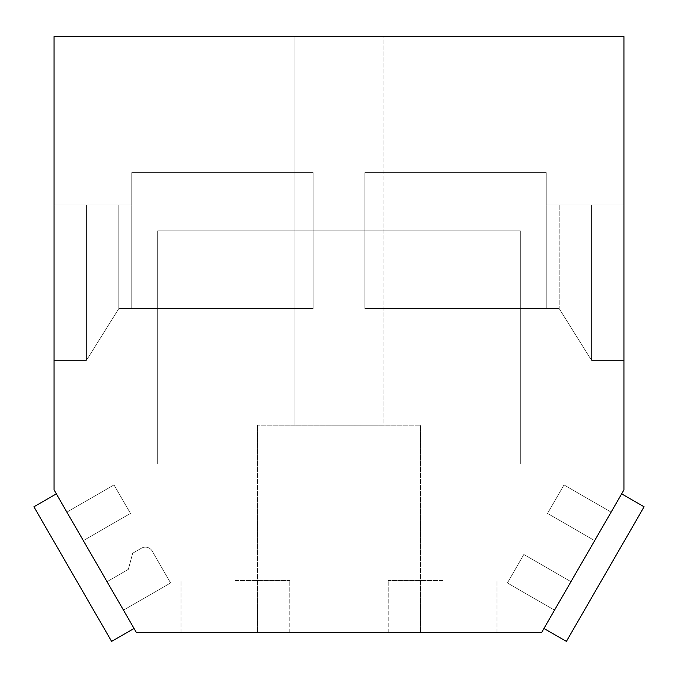 <?xml version="1.0" encoding="UTF-8"?>
<svg xmlns="http://www.w3.org/2000/svg" width="678" height="678" viewBox="0 0 678 678"><rect width="100%" height="100%" fill="white"/><g stroke="black" fill="none" stroke-linecap="round" stroke-linejoin="round"><path stroke-width="0.51" stroke-dasharray="3.39 2.54" d="M541.688 632.379L623.938 489.914L623.938 36.604L54.062 36.604L54.062 489.914L136.312 632.379L541.688 632.379L136.312 632.379L541.688 632.379L594.665 540.62L547.544 513.415L563.994 484.931L611.115 512.127L623.938 489.914L623.938 36.604L54.062 36.604L54.062 489.914L54.062 360.399L86.437 360.399L54.062 360.399L86.437 360.399L86.437 204.976L54.062 204.976L54.062 36.604L623.938 36.604L623.938 204.976L591.563 204.976L591.563 360.399L559.18 308.592L364.9 308.592L364.9 172.593L546.231 172.593L364.9 172.593L364.9 308.592L364.9 172.593L546.231 172.593L364.9 172.593L364.9 308.592L364.9 172.593L546.231 172.593L364.9 172.593L364.9 308.592L364.9 172.593L546.231 172.593L364.9 172.593L364.9 308.592L364.9 172.593L546.231 172.593L364.9 172.593L364.9 308.592L364.9 172.593L546.231 172.593L364.9 172.593L364.9 308.592L546.231 308.592L546.231 172.593L546.231 204.976L623.938 204.976L591.563 204.976L591.563 360.399L623.938 360.399L623.938 489.914L541.688 632.379L136.312 632.379L54.062 489.914L66.885 512.127L114.006 484.931L130.456 513.415L114.006 484.931L66.885 512.127L114.006 484.931L130.456 513.415L83.335 540.62L130.456 513.415L114.006 484.931L66.885 512.127L114.006 484.931L130.456 513.415L83.335 540.62L107.039 581.673L128.354 569.367L132.668 553.265L141.532 548.155L132.668 553.265L128.354 569.367L107.039 581.673L136.312 632.379L541.688 632.379L623.938 489.914L623.938 36.604L54.062 36.604L54.062 489.914L54.062 360.399L86.437 360.399L54.062 360.399L86.437 360.399L86.437 204.976L118.819 204.976L118.819 308.592L86.437 360.399L54.062 360.399L86.437 360.399L86.437 204.976L54.062 204.976L131.769 204.976L131.769 172.593L313.1 172.593L313.1 308.592L118.819 308.592L131.769 308.592L131.769 204.976L118.819 204.976L118.819 308.592L86.437 360.399L54.062 360.399L86.437 360.399L86.437 204.976L118.819 204.976L118.819 308.592L86.437 360.399L54.062 360.399L54.062 36.604L623.938 36.604L623.938 204.976L591.563 204.976L591.563 360.399L559.18 308.592L559.18 204.976L546.231 204.976L546.231 308.592L559.18 308.592L364.9 308.592L546.231 308.592L546.231 172.593L546.231 204.976L623.938 204.976L591.563 204.976L591.563 360.399L559.18 308.592L559.18 204.976L591.563 204.976L591.563 360.399L623.938 360.399L591.563 360.399L559.18 308.592L364.9 308.592L559.18 308.592L559.18 204.976L546.231 204.976L546.231 308.592L546.231 172.593L546.231 204.976L623.938 204.976L591.563 204.976L591.563 360.399L559.18 308.592L364.9 308.592L559.18 308.592L559.18 204.976L591.563 204.976L546.231 204.976L546.231 308.592L546.231 172.593L546.231 204.976L623.938 204.976L546.231 204.976L546.231 308.592L559.18 308.592L364.9 308.592L546.231 308.592L546.231 172.593L546.231 204.976L623.938 204.976L623.938 489.914L541.688 632.379L136.312 632.379L54.062 489.914L66.885 512.127L114.006 484.931L66.885 512.127L114.006 484.931L130.456 513.415L114.006 484.931L66.885 512.127L114.006 484.931L130.456 513.415L83.335 540.62L66.885 512.127L83.335 540.62L130.456 513.415L114.006 484.931L66.885 512.127L54.062 489.914L54.062 204.976L131.769 204.976L131.769 172.593L313.1 172.593L313.1 308.592L313.1 172.593L131.769 172.593L313.1 172.593L313.1 308.592L118.819 308.592L131.769 308.592L131.769 172.593L313.1 172.593L313.1 308.592L118.819 308.592L86.437 360.399L86.437 204.976L54.062 204.976L54.062 36.604L54.062 489.914L54.062 204.976L131.769 204.976L118.819 204.976L118.819 308.592L86.437 360.399L54.062 360.399L54.062 36.604L623.938 36.604L54.062 36.604L54.062 489.914L107.039 581.673L128.354 569.367L132.668 553.265L141.532 548.155L132.668 553.265L128.354 569.367L107.039 581.673L136.312 632.379L541.688 632.379L594.665 540.62L547.544 513.415L563.994 484.931L611.115 512.127L594.665 540.62L547.544 513.415L563.994 484.931L611.115 512.127L623.938 489.914L623.938 36.604L623.938 360.399L591.563 360.399L623.938 360.399L623.938 489.914L541.688 632.379L136.312 632.379L54.062 489.914L54.062 204.976L131.769 204.976L131.769 172.593L313.1 172.593L313.1 308.592L313.1 172.593L131.769 172.593L313.1 172.593L313.1 308.592L118.819 308.592L313.1 308.592L313.1 172.593L131.769 172.593L313.1 172.593L313.1 308.592L118.819 308.592L86.437 360.399L86.437 204.976L118.819 204.976L118.819 308.592L86.437 360.399L118.819 308.592L131.769 308.592L131.769 204.976L118.819 204.976L118.819 308.592L86.437 360.399L118.819 308.592L131.769 308.592L131.769 172.593L313.1 172.593L313.1 308.592L118.819 308.592L86.437 360.399L118.819 308.592L313.1 308.592L313.1 172.593L131.769 172.593L131.769 308.592L131.769 172.593L131.769 308.592L313.1 308.592L131.769 308.592L131.769 204.976L54.062 204.976L54.062 36.604L623.938 36.604L54.062 36.604L54.062 489.914L83.335 540.62L130.456 513.415L83.335 540.62L107.039 581.673L128.354 569.367L132.668 553.265L141.532 548.155L132.668 553.265L128.354 569.367L107.039 581.673L136.312 632.379L541.688 632.379L594.665 540.62L547.544 513.415L563.994 484.931L611.115 512.127L594.665 540.62L547.544 513.415L563.994 484.931L611.115 512.127L623.938 489.914L623.938 36.604L623.938 360.399L591.563 360.399L559.18 308.592L559.18 204.976L546.231 204.976L546.231 308.592L559.18 308.592L364.9 308.592L546.231 308.592L546.231 172.593L546.231 204.976L623.938 204.976L623.938 489.914L541.688 632.379L136.312 632.379L54.062 489.914L54.062 204.976L131.769 204.976L131.769 308.592L131.769 204.976L54.062 204.976L54.062 36.604L623.938 36.604L54.062 36.604L54.062 489.914L83.335 540.62L130.456 513.415L114.006 484.931L130.456 513.415L83.335 540.62L107.039 581.673L128.354 569.367L132.668 553.265L141.532 548.155L132.668 553.265L128.354 569.367L107.039 581.673L136.312 632.379L541.688 632.379L594.665 540.62L547.544 513.415L563.994 484.931L611.115 512.127L594.665 540.62L547.544 513.415L563.994 484.931L611.115 512.127L623.938 489.914L623.938 36.604L623.938 360.399L591.563 360.399L559.18 308.592L559.18 204.976L591.563 204.976L546.231 204.976L546.231 308.592L559.18 308.592L591.563 360.399L623.938 360.399L623.938 489.914L541.688 632.379L136.312 632.379L54.062 489.914L136.312 632.379L541.688 632.379L594.665 540.62L547.544 513.415L563.994 484.931L611.115 512.127L594.665 540.62L547.544 513.415L563.994 484.931L611.115 512.127L623.938 489.914L623.938 36.604L54.062 36.604L623.938 36.604L623.938 360.399L591.563 360.399L559.18 308.592L591.563 360.399L623.938 360.399L623.938 489.914L541.688 632.379L623.938 489.914L623.938 36.604L54.062 36.604L54.062 489.914L136.312 632.379L54.062 489.914L54.062 36.604L623.938 36.604L623.938 489.914L541.688 632.379L136.312 632.379L541.688 632.379M339 632.379L420.597 632.379L339 632.379M383.036 36.604L294.964 36.604L383.036 36.604L294.964 36.604L383.036 36.604L383.036 425.157L294.964 425.157L420.597 425.157L257.403 425.157L383.036 425.157L383.036 36.604M520.323 464.006L157.677 464.006L157.677 230.876L520.323 230.876L520.323 464.006L157.677 464.006L520.323 464.006L157.677 464.006L157.677 230.876L157.677 464.006L520.323 464.006L157.677 464.006L157.677 230.876L520.323 230.876L157.677 230.876L157.677 464.006L520.323 464.006L157.677 464.006L157.677 230.876L520.323 230.876L520.323 464.006L157.677 464.006L520.323 464.006L520.323 230.876L157.677 230.876L157.677 464.006L157.677 230.876L520.323 230.876L520.323 464.006L520.323 230.876L157.677 230.876L157.677 464.006L520.323 464.006L520.323 230.876L520.323 464.006L520.323 230.876L157.677 230.876L520.323 230.876L520.323 464.006L520.323 230.876L157.677 230.876L157.677 464.006L157.677 230.876L520.323 230.876L520.323 464.006L157.677 464.006L157.677 230.876L520.323 230.876L520.323 464.006M507.398 582.961L523.848 554.468L570.961 581.673L523.848 554.468L570.961 581.673L523.848 554.468L570.961 581.673L523.848 554.468L570.961 581.673L523.848 554.468L570.961 581.673L523.848 554.468L570.961 581.673L523.848 554.468L507.398 582.961L554.511 610.166L507.398 582.961L523.848 554.468L507.398 582.961L554.511 610.166L507.398 582.961L523.848 554.468L507.398 582.961L554.511 610.166L507.398 582.961L523.848 554.468L507.398 582.961L554.511 610.166L507.398 582.961L523.848 554.468L507.398 582.961L554.511 610.166L507.398 582.961L523.848 554.468L507.398 582.961L554.511 610.166L507.398 582.961M152.143 550.994A7.772 7.772 0 0 0 141.532 548.155L132.668 553.265L128.354 569.367L107.039 581.673L83.335 540.62L130.456 513.415L114.006 484.931L66.885 512.127L83.335 540.62L130.456 513.415L83.335 540.62L136.312 632.379L107.039 581.673L128.354 569.367L132.668 553.265L141.532 548.155L132.668 553.265L128.354 569.367L107.039 581.673L128.354 569.367L132.668 553.265L141.532 548.155A7.772 7.772 0 0 1 152.143 550.994A7.772 7.772 0 0 0 141.532 548.155A7.772 7.772 0 0 1 152.143 550.994A7.772 7.772 0 0 0 141.532 548.155A7.772 7.772 0 0 1 152.143 550.994A7.772 7.772 0 0 0 141.532 548.155A7.772 7.772 0 0 1 152.143 550.994A7.772 7.772 0 0 0 141.532 548.155A7.772 7.772 0 0 1 152.143 550.994A7.772 7.772 0 0 0 141.532 548.155A7.772 7.772 0 0 1 152.143 550.994L170.602 582.961L123.489 610.166L170.602 582.961L152.143 550.994L170.602 582.961L123.489 610.166L170.602 582.961L152.143 550.994L170.602 582.961L123.489 610.166L170.602 582.961L152.143 550.994L170.602 582.961L123.489 610.166L170.602 582.961L152.143 550.994L170.602 582.961L123.489 610.166L170.602 582.961L152.143 550.994L170.602 582.961L123.489 610.166L170.602 582.961L152.143 550.994M235.385 632.379L289.786 632.379L235.385 632.379M442.615 632.379L388.214 632.379L442.615 632.379M442.615 580.571L388.214 580.571L442.615 580.571M235.385 580.571L289.786 580.571L235.385 580.571M131.769 308.592L313.1 308.592L131.769 308.592L131.769 172.593L131.769 308.592M563.994 484.931L611.115 512.127L594.665 540.62L547.544 513.415L563.994 484.931L611.115 512.127L563.994 484.931L547.544 513.415L594.665 540.62L547.544 513.415L563.994 484.931M623.938 360.399L591.563 360.399L559.18 308.592L591.563 360.399L623.938 360.399M54.062 204.976L131.769 204.976L54.062 204.976M339 425.157L420.597 425.157L339 425.157M134.041 628.447L111.607 641.396L33.9 506.797L56.333 493.847L134.041 628.447L56.333 493.847L134.041 628.447L56.333 493.847L134.041 628.447L56.333 493.847L134.041 628.447L56.333 493.847L134.041 628.447L56.333 493.847L134.041 628.447L56.333 493.847L33.9 506.797L111.607 641.396L134.041 628.447L111.607 641.396L33.9 506.797L56.333 493.847L33.9 506.797L111.607 641.396L134.041 628.447L111.607 641.396L33.9 506.797L56.333 493.847L33.9 506.797L111.607 641.396L134.041 628.447L111.607 641.396L33.9 506.797L56.333 493.847L33.9 506.797L111.607 641.396L134.041 628.447L111.607 641.396L33.9 506.797L56.333 493.847L33.9 506.797L111.607 641.396L134.041 628.447L111.607 641.396L33.9 506.797L56.333 493.847M543.959 628.447L566.393 641.396L644.1 506.797L621.667 493.847L543.959 628.447L621.667 493.847L543.959 628.447L621.667 493.847L543.959 628.447L621.667 493.847L543.959 628.447L621.667 493.847L543.959 628.447L621.667 493.847L543.959 628.447L621.667 493.847L644.1 506.797L566.393 641.396L543.959 628.447L566.393 641.396L644.1 506.797L621.667 493.847L644.1 506.797L566.393 641.396L543.959 628.447L566.393 641.396L644.1 506.797L621.667 493.847L644.1 506.797L566.393 641.396L543.959 628.447L566.393 641.396L644.1 506.797L621.667 493.847L644.1 506.797L566.393 641.396L543.959 628.447L566.393 641.396L644.1 506.797L621.667 493.847L644.1 506.797L566.393 641.396L543.959 628.447L566.393 641.396L644.1 506.797L621.667 493.847M294.964 425.157L294.964 36.604L294.964 425.157M420.597 632.379L420.597 425.157L420.597 632.379M257.403 632.379L257.403 425.157L257.403 632.379M497.008 632.379L497.008 580.571L497.008 632.379M388.214 632.379L388.214 580.571L388.214 632.379M289.786 632.379L289.786 580.571L289.786 632.379M180.992 632.379L180.992 580.571L180.992 632.379"/><path stroke-width="1.02" d="M136.312 632.379L541.688 632.379L623.938 489.914L623.938 36.604L54.062 36.604L54.062 489.914L136.312 632.379M543.959 628.447L566.393 641.396L644.1 506.797L621.667 493.847M134.041 628.447L111.607 641.396L33.9 506.797L56.333 493.847"/></g></svg>
